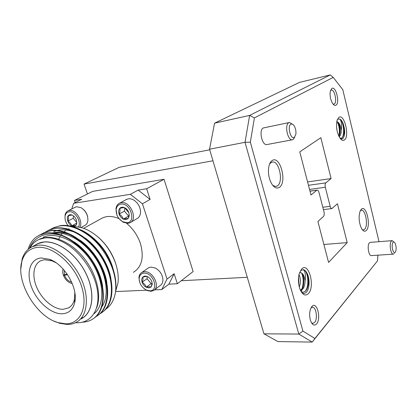 <?xml version="1.0" encoding="UTF-8"?>
<svg xmlns="http://www.w3.org/2000/svg" width="417" height="417" viewBox="0 0 417 417"><rect width="100%" height="100%" fill="white"/><g stroke="black" fill="none" stroke-linecap="round" stroke-linejoin="round"><path stroke-width="0.63" d="M311.859 306.552C316.748 300.532 321.575 318.489 316.592 323.941C314.397 326.099 312.427 325.124 310.681 321.001C309.393 316.983 309.315 313.037 310.457 309.169L311.859 306.552M311.504 322.8L312.813 323.383L314.658 322.44C317.905 318.995 316.216 307.032 312.5 307.23L311.009 307.85M272.139 160.571C280.073 154.858 287.412 182.286 279.421 187.348C276.137 189.219 273.114 187.155 270.362 181.171C268.757 177.043 268.157 172.789 268.569 168.411C269.048 164.501 270.237 161.89 272.139 160.571M272.728 185.362L275.825 186.519L277.42 185.888C283.706 182.036 279.228 160.545 272.395 162.036L271.05 162.547L269.559 164.126M290.894 124.209C287.026 126.085 290.712 140.07 294.339 137.391L295.856 134.31C296.174 131.564 295.726 128.947 294.506 126.455C293.333 124.375 292.129 123.63 290.894 124.209M294.767 137.037L293.167 139.492L292.406 139.778C287.751 141.029 284.269 124.803 288.778 122.734L289.419 122.499L292.479 124.188M393.028 242.397C390.854 244.8 393.278 255.136 395.311 252.181L395.634 251.618C396.484 248.699 396.249 245.806 394.93 242.939C394.263 241.902 393.632 241.724 393.028 242.397M394.216 253.599L393.288 254.156C390.698 254.552 389.019 243.559 391.308 241.167L392.194 240.656L393.893 242.006M361.231 209.36C366.121 203.949 371.318 225.639 366.345 230.429C364.859 231.883 363.301 231.326 361.68 228.761C359.001 223.105 358.438 217.34 360.001 211.455L361.231 209.36M362.248 229.616L363.337 229.923L364.672 229.225C368.404 225.759 365.636 209.496 361.419 210.241L360.288 210.773M331.875 88.409C335.961 85.787 340.131 103.129 335.946 105.193C334.934 105.746 333.85 105.225 332.703 103.64C330.426 99.731 329.644 95.503 330.363 90.969L331.875 88.409M333.063 104.114L334.215 104.031C337.489 102.473 334.601 89.009 331.197 90.067L330.499 90.463M371.443 255.6L371.338 255.611C368.618 256.012 366.944 245.243 369.368 242.882L370.301 242.376L392.105 240.661M289.419 122.499L263.268 127.967C258.576 130.041 262.069 145.83 266.911 144.558L267.021 144.537M340.027 138.23L341.659 138.105C344.426 135.311 344.916 130.464 343.128 123.562C342.216 121.305 341.169 119.815 339.985 119.095C343.181 120.998 345.146 133.325 342.128 137.782M300.991 291.405C302.481 292.442 303.899 292.406 305.249 291.29C308.716 288.517 309.482 278.91 307.193 273.469C306.062 271.191 304.749 269.914 303.242 269.637C307.751 269.992 309.946 285.499 305.228 291.311M301.647 269.012C308.684 261.381 315.455 286.688 308.356 293.667C305.223 296.43 302.408 294.871 299.901 288.986C298.202 283.852 297.973 278.749 299.218 273.682L301.647 269.012M338.896 117.354C344.348 113.32 349.92 136.573 344.39 139.976C342.951 140.92 341.419 140.227 339.798 137.891C336.806 132.47 335.873 126.7 336.999 120.581L338.896 117.354M298.436 279.062L298.536 282.627M303.206 276.07C304.415 282.074 303.701 287.204 301.074 291.462M301.736 273.349C303.56 278.03 303.685 283.044 302.106 288.387M307.522 274.396C308.517 277.586 308.747 281.1 308.199 284.931M338.213 122.582C339.657 125.965 340.178 129.765 339.782 133.987M337.238 121.764C339.355 126.075 339.902 130.865 338.885 136.14M340.538 138.877L342.675 138.798C345.187 135.661 345.339 130.578 343.128 123.562C344.166 127.034 344.416 130.557 343.879 134.128M83.801 209.782C85.808 211.758 87.096 214.103 87.659 216.83M80.95 227.552L84.823 225.425C86.46 224.633 87.466 223.137 87.851 220.942C88.169 215.386 85.918 210.976 81.101 207.702L76.665 206.738L74.961 207.338M78.38 227.036C81.847 221.922 74.789 210.522 68.956 211.82C66.939 212.19 65.667 213.53 65.141 215.839C64.625 219.201 65.631 222.48 68.153 225.686M65.021 218.44L65.083 214.953C65.521 212.931 66.532 211.555 68.107 210.83L69.316 210.486C75.758 209.037 83.582 221.573 79.829 227.296M74.132 226.337L76.009 225.284L76.759 223.543L76.379 219.952C75.555 217.794 74.262 216.22 72.501 215.235L72.417 215.193C70.614 214.364 69.18 214.573 68.127 215.808C67.179 217.168 67.069 218.941 67.794 221.125C68.628 223.293 69.936 224.867 71.714 225.842L74.132 226.337M72.501 215.235L72.417 215.193C71.719 215.016 70.285 215.224 68.127 215.808C68.753 217.189 68.643 218.961 67.794 221.125C69.821 222.292 71.13 223.866 71.714 225.842L76.009 225.284L76.692 222.871L76.759 223.543M159.992 271.931L160.587 272.754M154.53 289.789L160.013 285.666C161.905 284.509 162.88 282.58 162.938 279.87C162.562 274.746 160.055 270.81 155.411 268.074L150.964 267.068L148.582 267.745L147.628 268.412M149.901 290.8C159.508 290.889 153.315 272.16 143.99 273.177C141.076 273.521 139.46 275.309 139.137 278.54C139.325 283.669 141.785 287.527 146.529 290.102L149.901 290.8M139.799 282.653L138.918 277.701C139.106 275.225 140.102 273.458 141.91 272.41L144.303 271.738C152.893 270.643 160.858 287.042 153.503 290.56L150.855 291.295L147.112 290.524L144.115 288.637M148.926 287.892L151.11 286.995L152.241 284.159L151.866 281.762C151.058 279.526 149.667 277.863 147.691 276.768L147.446 276.648C145.554 275.825 144.006 275.96 142.807 277.055C141.65 278.321 141.415 280.062 142.098 282.278C142.906 284.477 144.282 286.125 146.226 287.219L148.926 287.892M147.691 276.768L147.529 276.711C146.534 276.398 144.96 276.513 142.807 277.055C143.239 278.311 143.005 280.052 142.098 282.278C144.126 283.424 145.502 285.072 146.226 287.219L149.171 286.729L151.11 286.995L152.049 283.524L151.866 281.762M130.75 222.318L136.912 218.675C139.09 217.549 140.294 215.485 140.524 212.488C140.498 207.468 138.387 203.418 134.196 200.327C132.189 199.05 130.234 198.544 128.327 198.81L126.059 199.654M127.076 222.709C136.693 222.047 130.156 202.266 120.836 204.116C118.167 204.643 116.598 206.462 116.14 209.574C115.968 214.672 118.084 218.696 122.478 221.646L127.076 222.709M116.989 215.151L115.962 208.766C116.327 206.034 117.552 204.163 119.627 203.152L121.18 202.698C130.312 200.744 138.381 219.462 129.922 222.808L128.092 223.34L122.989 222.157L118.949 218.544M126.043 219.644L128.217 218.498L129.275 215.818L128.879 212.774C128.144 210.7 126.914 209.115 125.194 208.02L124.605 207.702C122.598 206.832 120.972 207.067 119.726 208.401C118.595 209.871 118.386 211.773 119.111 214.109C119.96 216.428 121.368 218.101 123.333 219.133L126.043 219.644M126.315 218.498L128.217 218.498L129.108 215.188L128.879 212.774L124.605 207.702C123.687 207.541 122.061 207.775 119.726 208.401C120.242 209.897 120.033 211.8 119.111 214.109C121.222 215.36 122.629 217.038 123.333 219.133L126.315 218.498M58.714 239.108L60.043 236.496M60.554 235.688L60.793 235.334M61.122 234.87L62.321 233.411M63.003 232.702L63.639 232.102M64.051 231.748L65.464 230.684M66.475 230.054L67.669 229.423M68.294 229.136L69.123 228.803M98.839 237.69C106.356 244.482 111.845 252.712 115.29 262.376L116.254 265.462M115.613 291.405L117.98 282.961C118.715 276.758 117.87 270.08 115.446 262.929C109.718 247.766 100.487 236.809 87.763 230.064C82.649 227.609 77.791 226.514 73.189 226.775M100.606 218.967L102.509 217.914C107.357 215.756 112.856 215.99 119.001 218.617M126.617 223.356C133.013 228.693 137.6 235.381 140.388 243.419C144.246 257.237 141.931 266.87 133.43 272.327M67.663 228.964L68.039 228.912M113.377 269.773L112.006 265.202C108.154 254.521 102.019 245.556 93.601 238.305M81.513 230.137C90.677 234.667 98.558 241.886 105.152 251.795L112.288 266.301L113.784 271.305M113.961 271.941L112.569 267.412L108.05 257.232C96.895 236.752 75.67 223.168 60.319 225.639L52.62 228.141M108.05 257.232L112.621 267.615C115.504 276.085 116.51 283.961 115.639 291.238L115.592 291.592C114.336 299.766 111 305.682 105.574 309.336M115.639 291.238C116.718 275.835 111.183 260.542 99.032 245.358C87.601 231.857 71.719 224.21 59.761 225.931L53.652 227.651L50.379 229.449M102.337 312.171C114.091 304.379 115.441 281.673 104.323 261.084C93.048 239.963 71.526 225.779 55.727 228.057L48.018 230.554M100.153 313.579C113.007 306.855 115.426 284.154 104.547 262.866C93.507 241.042 71.349 225.993 55.164 228.354L49.05 230.064L45.745 231.888M98.12 315.216C109.869 307.433 111.146 284.618 99.918 263.872C88.534 242.6 66.897 228.266 51.067 230.518L43.347 233.004M95.9 316.644C108.774 309.961 111.141 287.151 100.153 265.697C89.009 243.7 66.715 228.485 50.499 230.815L44.374 232.519L41.038 234.364M93.841 318.307C105.584 310.54 106.783 287.61 95.446 266.708C83.947 245.274 62.196 230.794 46.334 233.009L38.849 235.365M82.347 322.185C85.667 322.075 88.738 321.267 91.552 319.771C102.389 313.98 106.147 297.113 99.799 278.233C93.491 259.624 77.416 241.479 61.549 235.553C56.024 233.364 50.864 232.561 46.079 233.15L40.089 234.771L35.935 237.226C32.234 240.244 29.602 244.31 28.048 249.423M35.07 245.217C37.52 243.455 40.355 242.386 43.576 242.011C57.525 240.223 76.978 254.5 86.251 274.016C95.655 293.495 92.835 313.412 81.034 318.937M29.935 247.985C32.104 244.06 35.127 241.219 39.016 239.467L44.728 237.935C50.535 237.278 56.795 238.753 63.514 242.355C80.074 250.836 94.779 272.066 97.489 290.826C100.278 309.57 91.276 322.695 77.531 322.774L75.477 322.716M61.549 235.553C55.826 233.854 50.54 233.515 45.682 234.536C38.025 236.345 32.562 240.974 29.289 248.433M35.898 244.769L38.166 243.554L43.613 242.1C57.405 240.343 76.598 254.292 85.944 273.531C95.41 292.734 93.007 312.63 81.586 318.546M20.855 268.798L22.153 258.973C23.977 253.083 27.366 248.985 32.323 246.692L37.775 245.248C51.588 243.533 70.906 257.654 80.372 277.065C89.952 296.44 87.627 316.451 76.212 322.346C73.564 323.754 70.609 324.462 67.356 324.478L59.615 323.29L54.001 321.074M65.73 323.816L58.276 322.675C36.112 316.847 15.106 281.089 22.101 260.583C24.567 252.843 29.586 248.449 37.16 247.401C52.109 245.477 73.371 263.21 80.955 284.613C88.764 305.995 80.919 324.04 65.73 323.816M41.111 257.961L49.628 259.327C64.661 264.487 78.469 288.481 74.69 302.633C72.855 309.789 68.623 313.511 61.987 313.798C50.968 314.027 37.071 301.741 31.598 287.271C25.979 272.817 30.081 258.941 41.111 257.961M56.008 262.752L52.24 260.922L44.666 259.697L41.127 260.568C33.24 263.909 31.65 276.377 37.118 288.23C42.513 300.11 54.017 309.529 63.155 309.299L68.57 307.892C71.552 306.203 73.507 303.341 74.44 299.302L74.825 292.557M72.245 283.482C68.477 282.804 65.563 280.172 63.514 275.58L64.4 275.079M67.137 274.084L63.358 275.152C62.571 272.822 62.498 270.784 63.134 269.043M87.455 193.978L84.031 184.09L119.241 167.295L209.73 149.797M309.972 191.08L317.17 190.116C317.947 190.147 318.557 190.944 319.01 192.503L324.004 211.904C324.436 213.978 324.259 215.49 323.477 216.449L317.91 221.521L328.57 262.418L347.199 242.621L337.426 203.746L331.854 208.615C331.15 208.578 330.592 207.828 330.175 206.358L325.317 187.275L309.534 189.412M317.17 190.116L310.003 191.205M308.465 185.299L325.828 182.875L331.098 178.57L320.824 137.699L299.75 151.866L310.993 195L316.732 190.308M325.828 182.875C325.062 183.741 324.895 185.211 325.317 187.275M379.022 241.693L342.795 89.665L333.225 77.385L254.401 117.907L250.336 142.187L302.945 331.124L314.924 338.474L377.489 260.88L377.943 255.173M177.376 283.748L174.144 273.745L168.89 284.165L177.376 283.748L193.139 271.535L164.032 179.284L92.663 191.393L74.471 200.436L75.211 202.526M146.659 188.739L138.157 190.116L150.115 199.43L146.659 188.739L164.032 179.284M154.436 289.878L161.812 289.56L167.04 279.062L142.442 203.793L130.354 194.317L73.668 203.298L81.732 199.258L74.471 200.436M115.592 291.556L146.476 290.222M73.668 203.298L71.724 208.985M112.225 266.072L112.522 267M38.098 239.905L39.651 239.129C51.317 233.718 70.291 241.224 83.301 257.258C96.681 273.463 101.857 295.153 96.598 307.97M40.553 238.868L40.866 238.639M74.231 241.959C88.43 251.216 100.685 270.497 102.65 286.609M52.589 232.926C57.963 231.597 64.02 232.29 70.765 235M79.673 239.937C93.137 249.058 104.688 267.255 106.841 282.684M53.699 231.664L56.394 230.684M57.405 230.419C62.884 229.115 69.045 229.882 75.878 232.717M85.063 237.987C97.781 246.947 108.618 264.06 110.948 278.77M90.406 236.111C95.9 240.234 100.82 245.462 105.152 251.795M102.009 306.615C109.145 296.466 107.138 276.106 96.249 259.301C85.303 242.147 67.408 231.383 53.944 233.082M81.659 317.707L83.191 317.681M93.976 313.746C104.995 305.338 104.516 281.605 91.599 261.824C78.735 241.709 56.566 231.039 43.227 237.231M64.421 275.079L64.176 270.232M63.514 275.58L67.481 274.584M71.63 282.043C68.576 281.381 66.225 279.202 64.578 275.507M124.792 207.817L124.422 211.122L128.603 216.089L128.978 216.042M124.422 211.122L119.111 214.109M128.603 216.089L123.333 219.133M147.337 276.659L147.05 278.712L151.142 283.607L152.231 283.555M147.05 278.712L142.098 282.278M151.142 283.607L146.226 287.219M73.413 215.813L73.251 218.258L76.744 222.459M73.251 218.258L67.794 221.125M76.639 223.194L71.714 225.842M167.04 279.062L174.144 273.745M150.115 199.43L142.442 203.793M130.354 194.317L138.157 190.116M168.89 284.165L161.812 289.56M181.27 280.735L247.297 277.289M84.031 184.09L212.967 160.79M377.489 260.88L312.171 342.091L277.894 341.586L263.951 333.819L298.807 334.059L245.024 142.312L209.553 149.197L263.951 333.819M209.553 149.197L214.573 123.161L249.621 115.41L330.29 74.909L299.505 82.389L214.573 123.161M314.924 338.474L312.171 342.091L298.807 334.059L302.945 331.124M250.336 142.187L245.024 142.312L249.621 115.41L254.401 117.907M307.584 181.932L331.098 178.57M323.9 244.487L347.199 242.621M333.225 77.385L330.29 74.909M300.542 270.675L303.242 269.637C305.275 271.436 305.89 275.23 305.088 281.022C304.473 275.929 302.914 273.145 300.422 272.666L299.484 272.817M305.088 281.022C304.884 286.302 303.373 289.471 300.542 290.529M298.989 274.61C300.709 278.275 300.819 282.434 299.312 287.094M300.297 272.671L300.381 272.671C304.358 272.285 305.499 287.579 300.381 290.18M298.624 276.69L298.833 284.889M337.332 119.549L337.874 119.069L339.985 119.095C341.518 121.592 341.94 125.329 341.252 130.318C340.684 125.694 339.375 122.859 337.327 121.806L336.759 121.649M341.252 130.318C341.205 133.461 340.507 135.624 339.157 136.812M336.519 126.695L337.03 130.584M337.327 121.806C339.751 122.509 341.487 132.674 338.844 136.197M307.193 273.469C309.982 278.931 309.586 288.991 306.406 292.176C304.853 293.756 303.216 293.771 301.491 292.223M322.794 207.218L330.175 206.358M371.338 255.611L393.288 254.156M266.911 144.558L292.406 139.778M270.435 162.364L271.222 162.234M83.645 228.354L102.509 217.914M66.334 228.417L66.048 228.573M54.21 227.359L53.652 227.651M49.613 229.772L49.05 230.064M44.942 232.222L44.374 232.519M38.166 243.554L32.323 246.692M58.276 322.675L59.615 323.29M22.101 260.583L22.153 258.973M52.24 260.922L49.628 259.327M74.44 299.302L74.69 302.633M70.676 306.359L68.57 307.892M39.651 239.129L39.016 239.467M119.627 203.152L126.778 199.263M129.108 215.188L129.275 215.818M122.478 221.646L122.989 222.157M116.14 209.574L115.962 208.766M141.91 272.41L148.582 267.745M152.049 283.524L152.241 284.159M146.529 290.102L147.112 290.524M139.137 278.54L138.918 277.701M68.107 210.83L75.456 207.087M65.141 215.839L65.083 214.953M323.404 209.579L331.854 208.615"/></g></svg>
